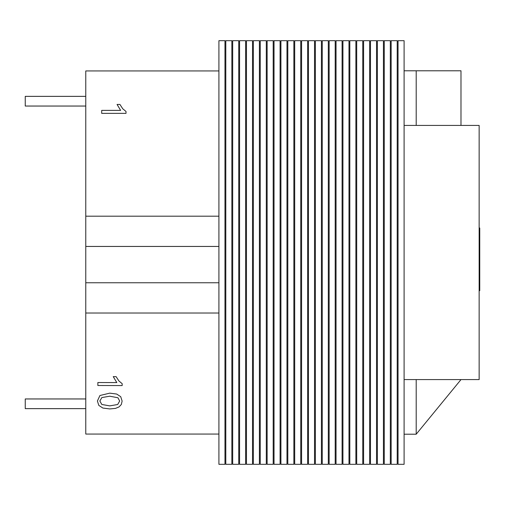 <?xml version="1.0" encoding="UTF-8"?>
<svg xmlns="http://www.w3.org/2000/svg" width="505" height="505" viewBox="0 0 505 505"><rect width="100%" height="100%" fill="white"/><g stroke="black" fill="none" stroke-linecap="round" stroke-linejoin="round"><path stroke-width="0.76" d="M218.911 70.94L85.768 70.94L85.768 434.06L218.911 434.06M218.911 216.191L85.768 216.191M85.768 246.446L218.911 246.446L218.911 282.762L85.768 282.762M218.911 313.018L85.768 313.018M85.768 408.64L25.25 408.64L25.25 398.956L85.768 398.956M85.768 106.044L25.25 106.044L25.25 96.36L85.768 96.36M460.989 125.41L460.989 70.788L416.202 70.788L416.202 125.41M404.101 434.212L416.202 434.212L460.989 379.59M404.101 70.788L416.202 70.788M404.101 125.41L479.144 125.41L479.144 379.59L404.101 379.59M416.202 379.59L416.202 434.212M218.911 464.316L224.965 464.316L224.965 40.684L218.911 40.684L218.911 464.316M225.804 464.316L231.852 464.316L231.852 40.684L225.804 40.684L225.804 464.316M232.691 464.316L238.745 464.316L238.745 40.684L232.691 40.684L232.691 464.316M239.578 464.316L245.632 464.316L245.632 40.684L239.578 40.684L239.578 464.316M246.472 464.316L252.525 464.316L252.525 40.684L246.472 40.684L246.472 464.316M253.358 464.316L259.412 464.316L259.412 40.684L253.358 40.684L253.358 464.316M260.252 464.316L266.305 464.316L266.305 40.684L260.252 40.684L260.252 464.316M267.139 464.316L273.192 464.316L273.192 40.684L267.139 40.684L267.139 464.316M274.032 464.316L280.086 464.316L280.086 40.684L274.032 40.684L274.032 464.316M280.919 464.316L286.973 464.316L286.973 40.684L280.919 40.684L280.919 464.316M287.812 464.316L293.859 464.316L293.859 40.684L287.812 40.684L287.812 464.316M294.699 464.316L300.753 464.316L300.753 40.684L294.699 40.684L294.699 464.316M301.592 464.316L307.64 464.316L307.64 40.684L301.592 40.684L301.592 464.316M308.479 464.316L314.533 464.316L314.533 40.684L308.479 40.684L308.479 464.316M315.373 464.316L321.42 464.316L321.42 40.684L315.373 40.684L315.373 464.316M322.259 464.316L328.313 464.316L328.313 40.684L322.259 40.684L322.259 464.316M329.153 464.316L335.2 464.316L335.2 40.684L329.153 40.684L329.153 464.316M336.04 464.316L342.093 464.316L342.093 40.684L336.04 40.684L336.04 464.316M342.933 464.316L348.98 464.316L348.98 40.684L342.933 40.684L342.933 464.316M349.82 464.316L355.873 464.316L355.873 40.684L349.82 40.684L349.82 464.316M356.707 464.316L362.76 464.316L362.76 40.684L356.707 40.684L356.707 464.316M363.6 464.316L369.654 464.316L369.654 40.684L363.6 40.684L363.6 464.316M370.487 464.316L376.541 464.316L376.541 40.684L370.487 40.684L370.487 464.316M377.38 464.316L383.434 464.316L383.434 40.684L377.38 40.684L377.38 464.316M384.267 464.316L390.321 464.316L390.321 40.684L384.267 40.684L384.267 464.316M391.16 464.316L397.214 464.316L397.214 40.684L391.16 40.684L391.16 464.316M398.047 464.316L404.101 464.316L404.101 40.684L398.047 40.684L398.047 464.316M479.144 279.473L479.75 279.473L479.75 290.672L479.144 290.672L479.75 290.672M479.144 272.952L479.75 272.952L479.75 279.473M479.144 255.738L479.75 255.738L479.75 272.952M479.144 249.539L479.75 249.539L479.75 255.688L479.144 255.681L479.75 255.738M479.144 246.522L479.75 246.522L479.75 249.539M479.144 272.889L479.75 272.889M479.144 258.869L479.75 258.869M479.144 255.801L479.75 255.801M97.863 382.531L97.856 385.504L122.166 385.567L122.166 383.655L118.94 381.004L116.106 376.635L113.234 376.629L116.806 382.582L97.863 382.531M101.833 397.58L109.768 396.204L117.936 397.757L119.666 401.033L117.69 404.505L109.743 405.881L101.821 404.467L99.851 401.014L101.833 397.58M116.687 394.051L109.774 393.149L99.927 395.516L97.402 401.008L98.822 405.414L102.862 408.04L109.736 408.936L115.462 408.406L119.06 406.91L121.333 404.486L122.122 401.071L120.714 396.684L116.687 394.051M101.701 110.393L101.701 113.366L126.004 113.366L126.004 111.453L122.772 108.809L119.931 104.453L117.059 104.453L120.638 110.393L101.701 110.393M479.75 246.522L479.75 227.982L479.144 227.982M479.144 228.292L479.75 228.292M479.144 290.236L479.75 290.236M479.144 289.157L479.75 289.157"/></g></svg>
